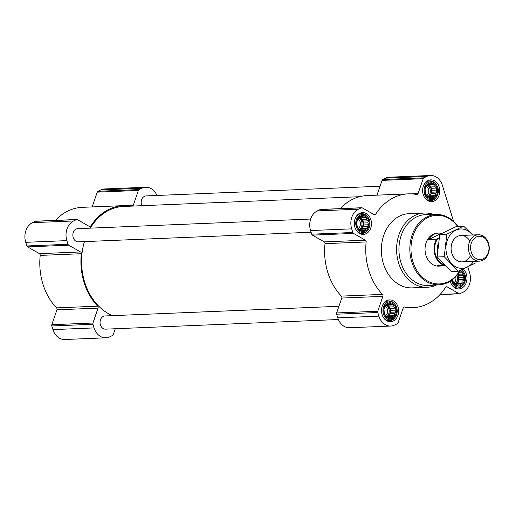 <?xml version="1.0" encoding="UTF-8"?>
<svg xmlns="http://www.w3.org/2000/svg" width="515" height="515" viewBox="0 0 515 515"><rect width="100%" height="100%" fill="white"/><g stroke="black" fill="none" stroke-linecap="round" stroke-linejoin="round"><path stroke-width="0.77" d="M393.66 304.906L393.975 306.831L395.52 308.118L395.011 310.146L395.887 312.045L394.606 313.635L394.651 315.637L392.874 316.365L392.16 317.929L390.286 317.607L389.07 318.315L387.525 317.028L386.211 316.68L384.351 313.474L383.99 309.547L385.22 305.955L387.711 303.657L389.025 304.005L390.801 303.277L391.786 304.584L393.66 304.906L388.722 305.112L386.945 304.59M387.737 303.296A8.008 6.309 -92.4 0 1 396.318 312.103A8.008 6.309 -92.4 0 1 386.16 316.97A8.008 6.309 -92.4 0 1 387.737 303.296M366.474 217.613L366.789 219.538L368.334 220.826L367.819 222.853L368.695 224.752L367.414 226.343L367.465 228.345L365.689 229.072L364.968 230.636L363.094 230.314L361.878 231.023L360.333 229.735L359.019 229.387L357.159 226.182L356.798 222.255L358.028 218.663L360.526 216.364L361.839 216.712L363.616 215.985L364.601 217.291L366.474 217.613L361.53 217.819L359.753 217.298M360.552 216.004A8.008 6.309 -92.4 0 1 369.126 224.81A8.008 6.309 -92.4 0 1 358.968 229.677A8.008 6.309 -92.4 0 1 360.552 216.004M434.795 184.866L435.111 186.791L436.656 188.072L436.141 190.099L437.016 191.998L435.735 193.589L435.787 195.591L434.01 196.324L433.289 197.889L431.416 197.567L430.199 198.269L428.654 196.988L427.341 196.64L425.48 193.428L425.12 189.501L426.349 185.909L428.847 183.617L430.16 183.964L431.937 183.231L432.922 184.544L434.795 184.866L429.851 185.072L428.074 184.544M428.866 183.25A8.008 6.309 -92.4 0 1 437.447 192.056A8.008 6.309 -92.4 0 1 427.289 196.93A8.008 6.309 -92.4 0 1 428.866 183.25M459.702 271.328L460.107 271.836L461.981 272.158L462.296 274.083L463.841 275.37L463.326 277.392L464.202 279.297L462.927 280.887L462.972 282.889L461.195 283.617L460.481 285.181L458.608 284.859L457.391 285.568L455.846 284.28L454.533 283.932L452.672 280.72L452.621 279.523M460.236 270.433A8.008 6.309 -92.4 0 1 462.734 283.958A8.008 6.309 -92.4 0 1 452.267 279.806M453.612 221.424L442.391 185.387A15.27 12.032 87.6 0 0 430.572 175.493L389.449 177.192A15.27 12.032 87.6 0 0 385.626 178.151L382.78 179.523A1.648 1.3 87.6 0 0 382.066 180.385L376.999 195.159M430.572 175.493A15.27 12.032 87.6 0 0 426.755 176.452L423.903 177.823A1.648 1.3 87.6 0 0 423.188 178.686L418.083 193.576L411.131 193.865M467.794 266.957L469.577 272.68A15.27 12.032 87.6 0 1 462.843 292.333L459.992 293.698A1.648 1.3 87.6 0 1 459.58 293.801A1.648 1.3 87.6 0 1 459 293.653L447.149 286.887A1.648 1.3 87.6 0 0 446.563 286.739A1.648 1.3 87.6 0 0 445.617 287.331A56.953 44.876 87.6 0 1 412.985 307.667A56.953 44.876 87.6 0 1 404.558 307.011A1.648 1.3 87.6 0 0 404.32 306.992A1.648 1.3 87.6 0 0 403.187 307.957L398.089 322.853A1.648 1.3 87.6 0 1 397.374 323.716L394.522 325.081A15.27 12.032 87.6 0 1 390.705 326.047A15.27 12.032 87.6 0 1 378.885 316.152L377.752 312.508A1.648 1.3 87.6 0 1 377.765 311.247L382.87 296.357A1.648 1.3 87.6 0 0 382.49 294.406A56.953 44.876 87.6 0 1 366.152 241.947A1.648 1.3 87.6 0 0 365.373 240.19L353.528 233.424A1.648 1.3 87.6 0 1 352.833 232.497L351.7 228.86A15.27 12.032 87.6 0 1 358.434 209.206L361.279 207.841A1.648 1.3 87.6 0 1 361.691 207.732A1.648 1.3 87.6 0 1 362.277 207.88L374.128 214.646A1.648 1.3 87.6 0 0 374.708 214.794A1.648 1.3 87.6 0 0 375.654 214.208A56.953 44.876 87.6 0 1 408.286 193.865A56.953 44.876 87.6 0 1 416.712 194.522A1.648 1.3 87.6 0 0 416.957 194.541A1.648 1.3 87.6 0 0 418.083 193.576M408.286 193.865L367.163 195.565A56.953 44.876 87.6 0 0 340.19 208.62M361.691 207.732L320.568 209.431A1.648 1.3 87.6 0 0 320.156 209.534L317.304 210.905A15.27 12.032 87.6 0 0 310.571 230.559L311.71 234.196A1.648 1.3 87.6 0 0 312.399 235.123L324.25 241.889A1.648 1.3 87.6 0 1 325.023 243.647A56.953 44.876 87.6 0 0 341.368 296.106A1.648 1.3 87.6 0 1 341.748 298.056L336.643 312.946A1.648 1.3 87.6 0 0 336.63 314.208L337.763 317.852A15.27 12.032 87.6 0 0 349.576 327.746L390.705 326.047M428.029 180.546A10.892 8.588 -92.4 0 1 430.752 179.864A10.892 8.588 -92.4 0 1 439.778 190.389A10.892 8.588 -92.4 0 1 431.654 201.629A10.892 8.588 -92.4 0 1 422.815 192.868A10.892 8.588 -92.4 0 1 428.029 180.546M359.708 213.3A10.892 8.588 -92.4 0 1 362.431 212.611A10.892 8.588 -92.4 0 1 371.463 223.143A10.892 8.588 -92.4 0 1 363.333 234.383A10.892 8.588 -92.4 0 1 354.494 225.615A10.892 8.588 -92.4 0 1 359.708 213.3M386.894 300.593A10.892 8.588 -92.4 0 1 389.623 299.904A10.892 8.588 -92.4 0 1 398.649 310.436A10.892 8.588 -92.4 0 1 390.518 321.675A10.892 8.588 -92.4 0 1 381.679 312.908A10.892 8.588 -92.4 0 1 386.894 300.593M463.178 269.12A10.892 8.588 -92.4 0 1 466.674 281.145A10.892 8.588 -92.4 0 1 458.839 288.928A10.892 8.588 -92.4 0 1 450.226 281.222M436.565 284.962A37.138 29.265 -92.4 0 1 427.399 287.248L412.167 287.879A37.138 29.265 -92.4 0 1 382.033 257.989A37.138 29.265 -92.4 0 1 399.807 216.004A37.138 29.265 -92.4 0 1 409.103 213.661L424.334 213.03A37.138 29.265 -92.4 0 1 433.656 214.549M338.922 306.296L104.976 315.959A6.605 5.202 87.6 0 0 100.052 322.77A6.605 5.202 87.6 0 0 105.523 329.149L338.381 319.532M380.051 186.25L146.106 195.912A6.605 5.202 87.6 0 0 141.87 205.697M310.648 219.042L77.784 228.666A6.605 5.202 87.6 0 0 72.86 235.477A6.605 5.202 87.6 0 0 78.332 241.857L311.099 232.246M359.592 196.704L123.497 206.457A56.122 44.226 87.6 0 0 90.318 228.145M84.441 241.606A56.122 44.226 87.6 0 0 112.399 315.65M156.946 195.468A15.27 12.032 87.6 0 0 145.751 187.254L104.629 188.953A15.27 12.032 87.6 0 0 100.805 189.919L97.953 191.284A1.648 1.3 87.6 0 0 97.238 192.147L92.179 206.927M145.751 187.254A15.27 12.032 87.6 0 0 141.928 188.22L139.082 189.584A1.648 1.3 87.6 0 0 138.368 190.447L133.263 205.343L126.31 205.627M132.761 206.077A1.648 1.3 87.6 0 0 133.263 205.343M131.106 206.142A56.953 44.876 87.6 0 0 123.465 205.633L82.342 207.333A56.953 44.876 87.6 0 0 55.369 220.388M123.465 205.633A56.953 44.876 87.6 0 0 90.833 225.969L88.683 226.059M115.276 328.75L113.261 334.615A1.648 1.3 87.6 0 1 112.547 335.477L109.701 336.849A15.27 12.032 87.6 0 1 105.878 337.808A15.27 12.032 87.6 0 1 94.065 327.913L92.932 324.276A1.648 1.3 87.6 0 1 92.945 323.014L98.043 308.118A1.648 1.3 87.6 0 0 97.67 306.174A56.953 44.876 87.6 0 1 81.325 253.715A1.648 1.3 87.6 0 0 80.552 251.951L68.701 245.185A1.648 1.3 87.6 0 1 68.006 244.265L66.873 240.621A15.27 12.032 87.6 0 1 73.606 220.967L76.458 219.602A1.648 1.3 87.6 0 1 76.87 219.499A1.648 1.3 87.6 0 1 77.456 219.648L89.301 226.413A1.648 1.3 87.6 0 0 89.887 226.561A1.648 1.3 87.6 0 0 90.833 225.969M76.87 219.499L35.747 221.199A1.648 1.3 87.6 0 0 35.335 221.302L32.484 222.667A15.27 12.032 87.6 0 0 25.75 242.32L26.883 245.964A1.648 1.3 87.6 0 0 27.578 246.885L39.43 253.65A1.648 1.3 87.6 0 1 40.202 255.408A56.953 44.876 87.6 0 0 56.541 307.873A1.648 1.3 87.6 0 1 56.92 309.818L51.822 324.714A1.648 1.3 87.6 0 0 51.803 325.976L52.942 329.613A15.27 12.032 87.6 0 0 64.755 339.507L105.878 337.808M459.792 270.632A34.331 27.057 -92.4 0 1 416.596 270.014A34.331 27.057 -92.4 0 1 428.042 217.497A34.331 27.057 -92.4 0 1 457.597 226.381M444.825 265.418L436.894 265.779A16.506 13.01 87.6 0 0 439.849 266.081L438.735 266.126A16.506 13.01 -92.4 0 1 425.339 252.846A16.506 13.01 -92.4 0 1 433.244 234.183A16.506 13.01 -92.4 0 1 437.37 233.141L438.49 233.095A16.506 13.01 87.6 0 0 434.357 234.138A16.506 13.01 87.6 0 0 428.712 239.507L436.546 239.185L439.07 238.104M460.217 270.439A35.162 27.707 -92.4 0 1 439.617 284.75A35.162 27.707 -92.4 0 1 410.532 256.876A35.162 27.707 -92.4 0 1 427.296 216.751A35.162 27.707 -92.4 0 1 436.714 214.51A35.162 27.707 -92.4 0 1 457.938 226.368M439.617 284.75L428.989 285.49A35.458 27.945 -92.4 0 1 399.659 257.378A35.458 27.945 -92.4 0 1 416.564 216.905A35.458 27.945 -92.4 0 1 426.06 214.646L436.714 214.51M427.399 287.248A37.138 29.265 -92.4 0 1 397.265 257.358A37.138 29.265 -92.4 0 1 415.039 215.373A37.138 29.265 -92.4 0 1 424.334 213.03M461.401 269.918A9.045 7.126 -92.4 0 1 463.403 271.733A9.045 7.126 -92.4 0 1 463.906 283.913A9.045 7.126 -92.4 0 1 456.94 286.855A9.045 7.126 -92.4 0 1 451.533 280.347M461.646 269.809A9.907 7.802 -92.4 0 1 462.966 271.173L463.403 271.733M463.906 283.913L463.519 284.505A9.907 7.802 -92.4 0 1 457.887 287.975A9.907 7.802 -92.4 0 1 451.172 283.759M428.564 182.278A9.045 7.126 -92.4 0 1 436.218 184.441A9.045 7.126 -92.4 0 1 436.72 196.621A9.045 7.126 -92.4 0 1 425.448 195.938A9.045 7.126 -92.4 0 1 428.564 182.278M423.536 185.645A9.907 7.802 -92.4 0 1 427.405 181.512A9.907 7.802 -92.4 0 1 429.883 180.887A9.907 7.802 -92.4 0 1 435.774 183.881L436.218 184.441M436.72 196.621L436.327 197.213A9.907 7.802 -92.4 0 1 430.701 200.683A9.907 7.802 -92.4 0 1 423.98 196.466M360.243 215.032A9.045 7.126 -92.4 0 1 367.897 217.188A9.045 7.126 -92.4 0 1 368.399 229.368A9.045 7.126 -92.4 0 1 357.127 228.686A9.045 7.126 -92.4 0 1 360.243 215.032M355.215 218.392A9.907 7.802 -92.4 0 1 359.084 214.266A9.907 7.802 -92.4 0 1 361.562 213.635A9.907 7.802 -92.4 0 1 367.452 216.628L367.897 217.188M368.399 229.368L368.006 229.96A9.907 7.802 -92.4 0 1 362.38 233.43A9.907 7.802 -92.4 0 1 355.665 229.214M387.435 302.324A9.045 7.126 -92.4 0 1 395.082 304.481A9.045 7.126 -92.4 0 1 395.584 316.661A9.045 7.126 -92.4 0 1 384.312 315.985A9.045 7.126 -92.4 0 1 387.435 302.324M382.407 305.685A9.907 7.802 -92.4 0 1 386.269 301.558A9.907 7.802 -92.4 0 1 388.748 300.934A9.907 7.802 -92.4 0 1 394.644 303.921L395.082 304.481M395.584 316.661L395.198 317.259A9.907 7.802 -92.4 0 1 389.565 320.723A9.907 7.802 -92.4 0 1 382.851 316.506M458.608 284.859L456.618 284.943M461.195 283.617L456.535 283.81L458.035 283.089L458.266 281.074L459.264 279.497L458.665 277.585L458.897 275.57L457.681 274.321M456.097 284.499L456.535 283.81M462.972 282.889L458.035 283.089M462.927 280.887L458.266 281.074M464.202 279.297L459.264 279.497M463.326 277.392L458.665 277.585M463.841 275.37L458.897 275.57M462.296 274.083L457.713 274.27M461.981 272.158L459.11 272.281M460.107 271.836L459.374 271.869M455.621 284.222A6.605 5.202 87.6 0 0 457.539 274.501M455.711 276.658A5.485 4.326 -92.4 0 1 454.043 282.922M456.895 275.306A6.605 5.202 -92.4 0 1 454.938 284.048M430.16 183.964L428.493 184.029M431.416 197.567L429.426 197.644M434.01 196.324L429.349 196.518L430.843 195.797L431.074 193.782L432.072 192.204L431.48 190.293L431.712 188.278L430.45 186.984L429.851 185.072M428.911 197.206L429.349 196.518M435.787 195.591L430.843 195.797M435.735 193.589L431.074 193.782M437.016 191.998L432.072 192.204M436.141 190.099L431.48 190.293M436.656 188.072L431.712 188.278M435.111 186.791L430.45 186.984M432.922 184.544L428.255 184.737M428.435 196.93A6.605 5.202 87.6 0 0 431.325 190.711A6.605 5.202 87.6 0 0 427.881 184.788M361.839 216.712L360.172 216.783M363.094 230.314L361.105 230.398M365.689 229.072L361.028 229.265L362.521 228.544L362.753 226.536L363.751 224.952L363.159 223.04L363.39 221.032L362.129 219.731L361.53 217.819M360.59 229.954L361.028 229.265M367.465 228.345L362.521 228.544M367.414 226.343L362.753 226.536M368.695 224.752L363.751 224.952M367.819 222.853L363.159 223.04M368.334 220.826L363.39 221.032M366.789 219.538L362.129 219.731M364.601 217.291L359.94 217.484M360.114 229.677A6.605 5.202 87.6 0 0 363.004 223.459A6.605 5.202 87.6 0 0 359.567 217.536M389.025 304.005L387.364 304.075M390.286 317.607L388.297 317.691M392.874 316.365L388.213 316.558L389.713 315.843L389.945 313.828L390.943 312.251L390.344 310.339L390.582 308.324L389.314 307.024L388.722 305.112M387.776 317.253L388.213 316.558M394.651 315.637L389.713 315.843M394.606 313.635L389.945 313.828M395.887 312.045L390.943 312.251M395.011 310.146L390.344 310.339M395.52 308.118L390.582 308.324M393.975 306.831L389.314 307.024M391.786 304.584L387.126 304.777M387.299 316.976A6.605 5.202 87.6 0 0 390.19 310.751A6.605 5.202 87.6 0 0 386.752 304.835M426.285 186.127A5.485 4.326 -92.4 0 1 428.738 190.724A5.485 4.326 -92.4 0 1 426.851 195.623M427.54 185.22A6.605 5.202 -92.4 0 1 430.315 190.975A6.605 5.202 -92.4 0 1 427.753 196.749M357.97 218.875A5.485 4.326 -92.4 0 1 360.416 223.471A5.485 4.326 -92.4 0 1 358.53 228.377M359.219 217.967A6.605 5.202 -92.4 0 1 361.994 223.722A6.605 5.202 -92.4 0 1 359.431 229.503M385.156 306.168A5.485 4.326 -92.4 0 1 387.608 310.764A5.485 4.326 -92.4 0 1 385.722 315.669M386.405 305.266A6.605 5.202 -92.4 0 1 389.185 311.015A6.605 5.202 -92.4 0 1 386.617 316.796M444.104 264.684A16.042 12.637 -92.4 0 1 437.512 238.851M444.728 265.45A16.506 13.01 -92.4 0 1 436.546 239.185M441.773 233.392L441.452 233.404A16.506 13.01 87.6 0 0 438.49 233.095M439.849 266.081A16.506 13.01 87.6 0 0 442.778 265.534M441.452 233.404L428.712 239.507M476.381 236.971A11.684 9.212 -92.4 0 1 488.902 249.827A11.684 9.212 -92.4 0 1 474.077 256.934A11.684 9.212 -92.4 0 1 476.381 236.971M475.004 235.593A13.203 10.403 -92.4 0 1 478.306 234.756A13.203 10.403 -92.4 0 1 489.25 247.522A13.203 10.403 -92.4 0 1 479.401 261.144A13.203 10.403 -92.4 0 1 468.682 250.515A13.203 10.403 -92.4 0 1 475.004 235.593M458.389 271.244L451.301 271.54L437.151 257.011L439.752 234.454L456.509 226.426L463.597 226.13L446.84 234.164L444.233 256.721L458.389 271.244L475.145 263.21M439.752 234.454L446.84 234.164M437.151 257.011L444.233 256.721M472.719 234.988L463.597 226.13M469.88 241.026A13.203 10.403 87.6 0 0 456.445 237.003A13.203 10.403 87.6 0 0 451.835 253.303A13.203 10.403 87.6 0 0 460.713 261.807A13.203 10.403 87.6 0 0 470.485 255.588M472.5 234.995A19.725 15.547 87.6 0 0 452.955 231.988A19.725 15.547 87.6 0 0 447.059 255.595A19.725 15.547 87.6 0 0 473.594 261.382M423.903 177.823L382.78 179.523M426.755 176.452L385.626 178.151M423.188 178.686L382.066 180.385M375.654 214.208L373.51 214.292M361.279 207.841L320.156 209.534M358.434 209.206L317.304 210.905M351.7 228.86L310.571 230.559M352.833 232.497L311.71 234.196M353.528 233.424L312.399 235.123M365.373 240.19L324.25 241.889M366.152 241.947L325.023 243.647M382.49 294.406L341.368 296.106M382.87 296.357L341.748 298.056M377.765 311.247L336.643 312.946M377.752 312.508L336.63 314.208M378.885 316.152L337.763 317.852M404.558 307.011L404.075 307.03M447.149 286.887L445.996 286.932M459 293.653L440.125 294.432M139.082 189.584L97.953 191.284M141.928 188.22L100.805 189.919M138.368 190.447L97.238 192.147M76.458 219.602L35.335 221.302M73.606 220.967L32.484 222.667M66.873 240.621L25.75 242.32M68.006 244.265L26.883 245.964M68.701 245.185L27.578 246.885M80.552 251.951L39.43 253.65M81.325 253.715L40.202 255.408M97.67 306.174L56.541 307.873M98.043 308.118L56.92 309.818M92.945 323.014L51.822 324.714M92.932 324.276L51.803 325.976M94.065 327.913L52.942 329.613M437.435 251.294A12.708 10.017 -92.4 0 1 438.207 243.672M412.985 307.667L403.148 308.073M459.58 293.801L439.958 294.612M457.887 287.975L455.228 288.085M429.883 180.887L427.218 180.997M430.701 200.683L428.036 200.792M361.562 213.635L358.897 213.751M362.38 233.43L359.715 233.54M388.748 300.934L386.089 301.043M389.565 320.723L386.907 320.832M478.306 234.756L460.964 235.471M479.401 261.144L462.052 261.858"/></g></svg>
